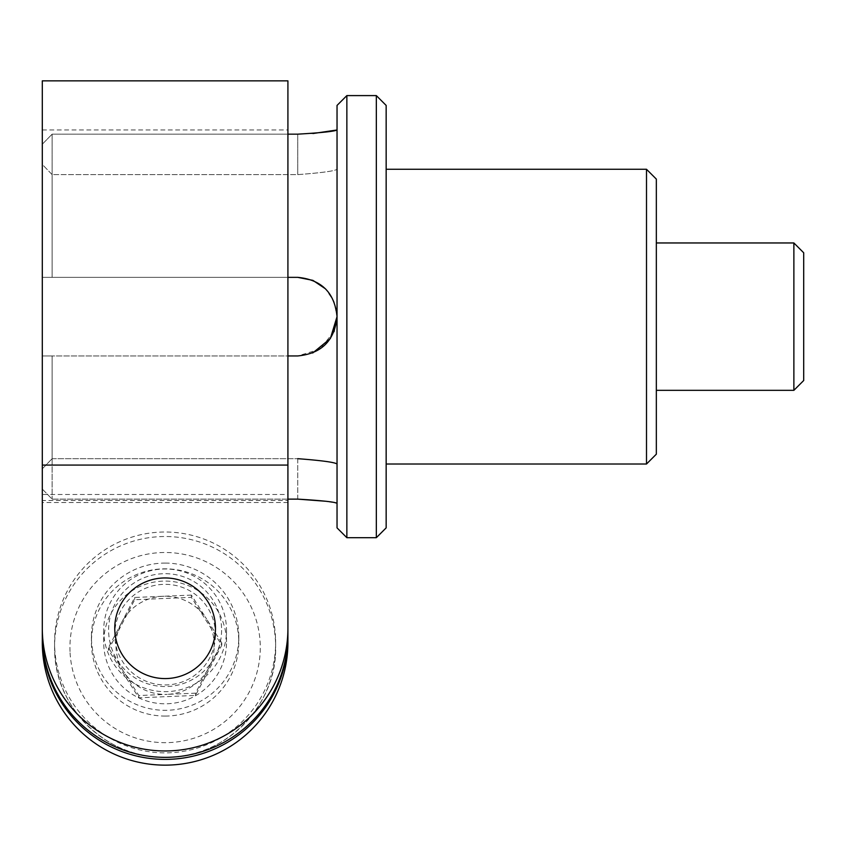 <?xml version="1.0" encoding="UTF-8"?>
<svg xmlns="http://www.w3.org/2000/svg" width="846" height="846" viewBox="0 0 846 846"><rect width="100%" height="100%" fill="white"/><g stroke="black" fill="none" stroke-linecap="round" stroke-linejoin="round"><path stroke-width="0.63" stroke-dasharray="4.23 3.17" d="M803.7 380.51L803.7 252.785M793.876 242.961L793.876 390.334M656.337 454.186L656.337 179.098M646.503 169.274L646.503 464.01M386.157 527.872L386.157 105.422M376.333 95.598L376.333 537.696M346.86 537.696L346.86 95.598M337.036 105.422L337.036 316.647C334.741 292.801 321.639 279.698 297.739 277.351L52.124 277.351L52.124 134.165L297.739 134.165L312.946 133.531M334.043 331.685L319.587 349.303L297.739 355.944L52.124 355.944L52.124 458.68L297.739 458.68L52.124 458.68L52.124 355.944L42.3 355.944L42.3 468.843L52.124 458.68L42.3 468.843L42.3 355.944L297.739 355.944L312.734 352.972M287.915 499.129L52.124 499.129L42.3 489.062L42.3 355.944L52.124 355.944L52.124 499.129L52.124 355.944L42.3 355.944L42.3 489.062L52.124 499.129L297.739 499.129L297.739 458.68C321.639 460.488 334.73 462.265 337.036 464.01L337.036 503.307L325.52 501.234M287.915 134.165L52.124 134.165L52.124 277.351L52.124 174.614L42.3 164.441L42.3 144.222L52.124 134.165L42.3 144.222L42.3 277.351L42.3 164.441L52.124 174.614L297.739 174.614C321.586 172.827 334.688 171.04 337.036 169.274C334.741 171.029 321.639 172.806 297.739 174.614L52.124 174.614L52.124 277.351L42.3 277.351L297.739 277.351C321.639 279.688 334.73 292.779 337.036 316.647L337.036 503.307L337.036 316.647L334.022 301.557L325.52 288.856M337.036 129.977L337.036 169.274M287.915 355.944L297.739 355.944C321.586 353.639 334.678 340.536 337.036 316.647L337.036 527.872M42.3 489.062L42.3 468.843L42.3 489.062M297.739 277.351L42.3 277.351L42.3 144.222L42.3 277.351L287.915 277.351M386.157 316.647L386.157 464.01L386.157 316.647M656.337 316.647L656.337 390.334L656.337 316.647M42.3 80.856L42.3 494.498L287.915 494.498L287.915 642.442M287.915 80.856L287.915 494.498M165.107 716.065A73.687 73.623 -0 0 0 238.794 642.442A73.687 73.623 -0 0 0 165.107 568.829A73.687 73.623 -0 0 0 91.421 642.442A73.687 73.623 -0 0 0 165.107 716.065M165.107 563.076A73.687 73.623 180 0 1 238.794 636.689A73.687 73.623 180 0 1 165.107 710.312A73.687 73.623 180 0 1 91.421 636.689A73.687 73.623 180 0 1 165.107 563.076M42.3 634.637L42.3 500.504L287.915 500.504L287.915 129.977L287.915 628.271M42.3 500.504L42.3 129.977L42.3 502.556L287.915 502.556M215.455 628.271L215.455 634.637A50.348 50.305 180 0 1 165.107 684.943A50.348 50.305 180 0 1 114.76 634.637A50.348 50.305 180 0 1 165.107 584.332A50.348 50.305 180 0 1 215.455 634.637M114.76 628.271L114.76 634.637M287.915 634.637L287.915 500.504M42.3 494.498L42.3 642.442M123.632 671.618A49.121 49.079 180 0 1 121.57 622.582L108.436 647.687L123.632 671.618L138.829 695.539L167.159 694.355A49.121 49.079 180 0 1 123.632 671.618M221.779 642.949L206.583 619.029A49.121 49.079 180 0 1 167.159 694.355L195.5 693.17L221.779 642.949L221.779 645.212L191.386 597.361L134.715 599.729L108.436 649.95L138.829 697.802L195.5 695.433L221.779 645.212M275.532 637.821A110.53 110.424 -0 0 0 162.792 532.039A110.53 110.424 -0 0 0 54.673 647.063A110.53 110.424 -0 0 0 167.423 752.845A110.53 110.424 -0 0 0 275.532 637.821M191.386 595.098L134.715 597.466L121.57 622.582A49.121 49.079 180 0 1 163.056 596.282A49.121 49.079 -0 0 1 206.583 619.029L191.386 595.098L191.386 597.361M134.715 597.466L134.715 599.729M108.436 647.687L108.436 649.95M138.829 695.539L138.829 697.802M195.5 693.17L195.5 695.433M221.546 627.753A56.492 56.439 -0 0 0 162.739 573.725A56.492 56.439 -0 0 0 108.669 632.48A56.492 56.439 -0 0 0 167.466 686.508A56.492 56.439 -0 0 0 221.546 627.753M103.762 632.893A61.398 61.346 180 0 1 163.817 568.988A61.398 61.346 180 0 1 226.506 630.323A61.398 61.346 180 0 1 166.387 691.658A61.398 61.346 180 0 1 103.762 632.893M226.453 639.883A61.398 61.346 -0 0 0 163.817 581.107A61.398 61.346 -0 0 0 103.762 645.012A61.398 61.346 -0 0 0 166.387 703.777A61.398 61.346 -0 0 0 226.453 639.883M297.739 134.165L297.739 174.614L297.739 134.165M297.739 499.129L297.739 458.68M70.017 651.557A95.175 95.09 180 0 1 161.121 552.575A95.175 95.09 180 0 1 260.198 643.605A95.175 95.09 180 0 1 169.084 742.587A95.175 95.09 180 0 1 70.017 651.557M275.532 642.315A110.53 110.424 -0 0 0 162.792 536.533A110.53 110.424 -0 0 0 54.673 651.557A110.53 110.424 -0 0 0 167.423 757.339A110.53 110.424 -0 0 0 275.532 642.315M238.794 636.689L238.794 642.442M42.3 129.977L287.915 129.977M91.421 636.689L91.421 642.442M275.637 642.442L275.637 646.936C277.171 706.177 223.778 759.232 164.526 757.382C107.347 758.45 55.699 708.684 54.673 651.557L54.578 642.442M103.698 630.323L103.698 642.442M226.506 630.323L226.506 642.442"/><path stroke-width="1.27" d="M793.876 242.961L803.7 252.785L803.7 380.51L793.876 390.334L793.876 242.961L656.337 242.961M646.503 169.274L656.337 179.098L656.337 454.186L646.503 464.01L646.503 169.274L386.157 169.274M376.333 95.598L386.157 105.422L386.157 527.872L376.333 537.696L376.333 95.598L346.86 95.598L346.86 537.696L337.036 527.872L337.036 105.422L346.86 95.598M337.036 464.01C334.72 462.276 321.617 460.499 297.739 458.68M312.734 352.972L330.352 338.559L337.036 316.647L334.043 331.685M312.946 133.531L337.036 129.977C334.699 131.363 321.596 132.759 297.739 134.165L287.915 134.165M325.52 501.234L297.739 499.129C321.628 500.536 334.73 501.932 337.036 503.307M312.756 280.333L297.739 277.351C321.586 279.645 334.678 292.748 337.036 316.647C334.699 340.536 321.596 353.639 297.739 355.944L287.915 355.944M287.915 499.129L297.739 499.129M325.52 288.856L313.02 280.438M287.915 277.351L297.739 277.351M42.3 628.271L42.3 80.856L287.915 80.856L287.915 634.637A122.807 122.702 180 0 1 165.107 757.339A122.807 122.702 180 0 1 42.3 634.637L42.3 628.271A122.807 122.702 -0 0 0 165.107 750.962A122.807 122.702 -0 0 0 287.915 628.271L287.915 642.442A122.807 122.702 -0 0 1 165.107 765.144A122.807 122.702 -0 0 1 42.3 642.442L42.3 636.689A122.807 122.702 -0 0 0 165.107 759.391A122.807 122.702 -0 0 0 287.915 636.689M114.76 628.271A50.348 50.305 180 0 1 165.107 577.955A50.348 50.305 180 0 1 215.455 628.271A50.348 50.305 180 0 1 165.107 678.577A50.348 50.305 180 0 1 114.76 628.271M42.3 465.067L287.915 465.067M42.3 502.556L42.3 636.689M376.333 537.696L346.86 537.696M646.503 464.01L386.157 464.01M793.876 390.334L656.337 390.334"/></g></svg>
